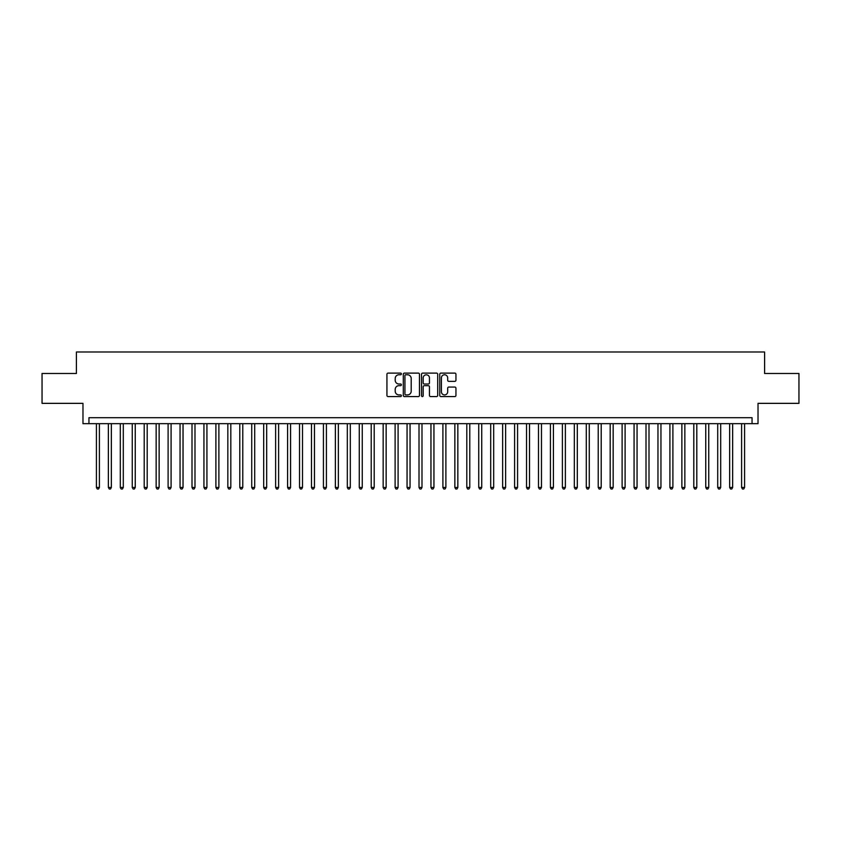 <?xml version="1.0" encoding="UTF-8"?>
<svg xmlns="http://www.w3.org/2000/svg" width="841" height="841" viewBox="0 0 841 841"><rect width="100%" height="100%" fill="white"/><g stroke="black" fill="none" stroke-linecap="round" stroke-linejoin="round"><path stroke-width="1.26" d="M401.388 373.93A0.82 0.82 0 0 0 400.558 373.11L388.1 373.11A1.177 1.177 0 0 0 386.934 374.277L386.934 395.386A1.177 1.177 0 0 0 388.1 396.563L400.558 396.563A0.82 0.82 0 0 0 401.388 395.743A0.82 0.82 0 0 0 400.558 394.923L398.949 394.923A3.753 3.753 0 0 1 395.196 391.17L395.196 389.415A3.753 3.753 0 0 1 398.949 385.662L400.558 385.662A0.82 0.82 0 0 0 401.388 384.831A0.82 0.82 0 0 0 400.558 384.011L398.949 384.011A3.753 3.753 0 0 1 395.196 380.258L395.196 378.503A3.753 3.753 0 0 1 398.949 374.75L400.558 374.75A0.82 0.82 0 0 0 401.388 373.93M454.771 381.372A1.177 1.177 0 0 0 455.948 380.206L455.948 374.277A1.177 1.177 0 0 0 454.771 373.11L440.936 373.11A1.177 1.177 0 0 0 439.759 374.277L439.759 395.386A1.177 1.177 0 0 0 440.936 396.563L454.771 396.563A1.177 1.177 0 0 0 455.948 395.386L455.948 388.237A1.177 1.177 0 0 0 454.771 387.06L448.852 387.06A1.177 1.177 0 0 0 447.675 388.237L447.675 391.78A3.133 3.133 0 0 1 444.542 394.923A3.133 3.133 0 0 1 441.409 391.78L441.409 377.882A3.133 3.133 0 0 1 444.542 374.75A3.133 3.133 0 0 1 447.675 377.882L447.675 380.206A1.177 1.177 0 0 0 448.852 381.372L454.771 381.372M752.054 423.664L758.025 423.664L758.025 403.354L798.95 403.354L798.95 373.488L764.595 373.488L764.595 351.98L76.405 351.98L76.405 373.488L42.05 373.488L42.05 403.354L82.975 403.354L82.975 423.664L752.054 423.664L752.054 417.693L88.946 417.693L88.946 423.664M419.47 374.277A1.177 1.177 0 0 0 418.303 373.11L404.458 373.11A1.177 1.177 0 0 0 403.291 374.277L403.291 395.386A1.177 1.177 0 0 0 404.458 396.563L418.303 396.563A1.177 1.177 0 0 0 419.47 395.386L419.47 374.277M422.697 373.11L436.542 373.11A1.177 1.177 0 0 1 437.709 374.277L437.709 395.386A1.177 1.177 0 0 1 436.542 396.563L430.613 396.563A1.177 1.177 0 0 1 429.446 395.386L429.446 386.828A1.177 1.177 0 0 0 428.269 385.662L424.337 385.662A1.177 1.177 0 0 0 423.17 386.828L423.17 395.743A0.82 0.82 0 0 1 422.35 396.563A0.82 0.82 0 0 1 421.53 395.743L421.53 374.277A1.177 1.177 0 0 1 422.697 373.11M405.751 374.75A0.82 0.82 0 0 0 404.931 375.57L404.931 394.103A0.82 0.82 0 0 0 405.751 394.923L407.454 394.923A3.753 3.753 0 0 0 411.207 391.17L411.207 378.503A3.753 3.753 0 0 0 407.454 374.75L405.751 374.75M429.446 377.945A3.133 3.133 0 0 0 426.303 374.813A3.133 3.133 0 0 0 423.17 377.945L423.17 382.844A1.177 1.177 0 0 0 424.337 384.011L428.269 384.011A1.177 1.177 0 0 0 429.446 382.844L429.446 377.945M96.41 423.664L96.41 487.465L99.396 487.465L99.396 423.664M99.396 487.465L98.502 489.02L97.314 489.02L96.41 487.465M108.363 423.664L108.363 487.465L111.348 487.465L111.348 423.664M111.348 487.465L110.455 489.02L109.256 489.02L108.363 487.465M120.305 423.664L120.305 487.465L123.291 487.465L123.291 423.664M123.291 487.465L122.397 489.02L121.209 489.02L120.305 487.465M132.258 423.664L132.258 487.465L135.243 487.465L135.243 423.664M135.243 487.465L134.35 489.02L133.151 489.02L132.258 487.465M144.2 423.664L144.2 487.465L147.196 487.465L147.196 423.664M147.196 487.465L146.292 489.02L145.104 489.02L144.2 487.465M156.153 423.664L156.153 487.465L159.138 487.465L159.138 423.664M159.138 487.465L158.245 489.02L157.046 489.02L156.153 487.465M168.105 423.664L168.105 487.465L171.091 487.465L171.091 423.664M171.091 487.465L170.187 489.02L168.999 489.02L168.105 487.465M180.048 423.664L180.048 487.465L183.033 487.465L183.033 423.664M183.033 487.465L182.14 489.02L180.941 489.02L180.048 487.465M192 423.664L192 487.465L194.986 487.465L194.986 423.664M194.986 487.465L194.092 489.02L192.894 489.02L192 487.465M203.942 423.664L203.942 487.465L206.928 487.465L206.928 423.664M206.928 487.465L206.034 489.02L204.836 489.02L203.942 487.465M215.895 423.664L215.895 487.465L218.881 487.465L218.881 423.664M218.881 487.465L217.987 489.02L216.789 489.02L215.895 487.465M227.837 423.664L227.837 487.465L230.823 487.465L230.823 423.664M230.823 487.465L229.929 489.02L228.731 489.02L227.837 487.465M239.79 423.664L239.79 487.465L242.776 487.465L242.776 423.664M242.776 487.465L241.882 489.02L240.684 489.02L239.79 487.465M251.732 423.664L251.732 487.465L254.718 487.465L254.718 423.664M254.718 487.465L253.824 489.02L252.636 489.02L251.732 487.465M263.685 423.664L263.685 487.465L266.671 487.465L266.671 423.664M266.671 487.465L265.777 489.02L264.579 489.02L263.685 487.465M275.627 423.664L275.627 487.465L278.623 487.465L278.623 423.664M278.623 487.465L277.719 489.02L276.531 489.02L275.627 487.465M287.58 423.664L287.58 487.465L290.565 487.465L290.565 423.664M290.565 487.465L289.672 489.02L288.474 489.02L287.58 487.465M299.533 423.664L299.533 487.465L302.518 487.465L302.518 423.664M302.518 487.465L301.614 489.02L300.426 489.02L299.533 487.465M311.475 423.664L311.475 487.465L314.46 487.465L314.46 423.664M314.46 487.465L313.567 489.02L312.368 489.02L311.475 487.465M323.428 423.664L323.428 487.465L326.413 487.465L326.413 423.664M326.413 487.465L325.509 489.02L324.321 489.02L323.428 487.465M335.37 423.664L335.37 487.465L338.355 487.465L338.355 423.664M338.355 487.465L337.462 489.02L336.263 489.02L335.37 487.465M347.322 423.664L347.322 487.465L350.308 487.465L350.308 423.664M350.308 487.465L349.414 489.02L348.216 489.02L347.322 487.465M359.265 423.664L359.265 487.465L362.25 487.465L362.25 423.664M362.25 487.465L361.357 489.02L360.158 489.02L359.265 487.465M371.217 423.664L371.217 487.465L374.203 487.465L374.203 423.664M374.203 487.465L373.309 489.02L372.111 489.02L371.217 487.465M383.16 423.664L383.16 487.465L386.145 487.465L386.145 423.664M386.145 487.465L385.252 489.02L384.064 489.02L383.16 487.465M395.112 423.664L395.112 487.465L398.098 487.465L398.098 423.664M398.098 487.465L397.204 489.02L396.006 489.02L395.112 487.465M407.055 423.664L407.055 487.465L410.051 487.465L410.051 423.664M410.051 487.465L409.147 489.02L407.959 489.02L407.055 487.465M419.007 423.664L419.007 487.465L421.993 487.465L421.993 423.664M421.993 487.465L421.099 489.02L419.901 489.02L419.007 487.465M430.949 423.664L430.949 487.465L433.945 487.465L433.945 423.664M433.945 487.465L433.041 489.02L431.853 489.02L430.949 487.465M442.902 423.664L442.902 487.465L445.888 487.465L445.888 423.664M445.888 487.465L444.994 489.02L443.796 489.02L442.902 487.465M454.855 423.664L454.855 487.465L457.84 487.465L457.84 423.664M457.84 487.465L456.936 489.02L455.748 489.02L454.855 487.465M466.797 423.664L466.797 487.465L469.783 487.465L469.783 423.664M469.783 487.465L468.889 489.02L467.691 489.02L466.797 487.465M478.75 423.664L478.75 487.465L481.735 487.465L481.735 423.664M481.735 487.465L480.842 489.02L479.643 489.02L478.75 487.465M490.692 423.664L490.692 487.465L493.678 487.465L493.678 423.664M493.678 487.465L492.784 489.02L491.586 489.02L490.692 487.465M502.645 423.664L502.645 487.465L505.63 487.465L505.63 423.664M505.63 487.465L504.737 489.02L503.538 489.02L502.645 487.465M514.587 423.664L514.587 487.465L517.572 487.465L517.572 423.664M517.572 487.465L516.679 489.02L515.491 489.02L514.587 487.465M526.54 423.664L526.54 487.465L529.525 487.465L529.525 423.664M529.525 487.465L528.632 489.02L527.433 489.02L526.54 487.465M538.482 423.664L538.482 487.465L541.467 487.465L541.467 423.664M541.467 487.465L540.574 489.02L539.386 489.02L538.482 487.465M550.435 423.664L550.435 487.465L553.42 487.465L553.42 423.664M553.42 487.465L552.526 489.02L551.328 489.02L550.435 487.465M562.377 423.664L562.377 487.465L565.373 487.465L565.373 423.664M565.373 487.465L564.469 489.02L563.281 489.02L562.377 487.465M574.329 423.664L574.329 487.465L577.315 487.465L577.315 423.664M577.315 487.465L576.421 489.02L575.223 489.02L574.329 487.465M586.282 423.664L586.282 487.465L589.268 487.465L589.268 423.664M589.268 487.465L588.364 489.02L587.176 489.02L586.282 487.465M598.224 423.664L598.224 487.465L601.21 487.465L601.21 423.664M601.21 487.465L600.316 489.02L599.118 489.02L598.224 487.465M610.177 423.664L610.177 487.465L613.163 487.465L613.163 423.664M613.163 487.465L612.269 489.02L611.071 489.02L610.177 487.465M622.119 423.664L622.119 487.465L625.105 487.465L625.105 423.664M625.105 487.465L624.211 489.02L623.013 489.02L622.119 487.465M634.072 423.664L634.072 487.465L637.058 487.465L637.058 423.664M637.058 487.465L636.164 489.02L634.966 489.02L634.072 487.465M646.014 423.664L646.014 487.465L649 487.465L649 423.664M649 487.465L648.106 489.02L646.908 489.02L646.014 487.465M657.967 423.664L657.967 487.465L660.952 487.465L660.952 423.664M660.952 487.465L660.059 489.02L658.86 489.02L657.967 487.465M669.909 423.664L669.909 487.465L672.895 487.465L672.895 423.664M672.895 487.465L672.001 489.02L670.813 489.02L669.909 487.465M681.862 423.664L681.862 487.465L684.847 487.465L684.847 423.664M684.847 487.465L683.954 489.02L682.755 489.02L681.862 487.465M693.804 423.664L693.804 487.465L696.8 487.465L696.8 423.664M696.8 487.465L695.896 489.02L694.708 489.02L693.804 487.465M705.757 423.664L705.757 487.465L708.742 487.465L708.742 423.664M708.742 487.465L707.849 489.02L706.65 489.02L705.757 487.465M717.709 423.664L717.709 487.465L720.695 487.465L720.695 423.664M720.695 487.465L719.791 489.02L718.603 489.02L717.709 487.465M729.652 423.664L729.652 487.465L732.637 487.465L732.637 423.664M732.637 487.465L731.744 489.02L730.545 489.02L729.652 487.465M741.604 423.664L741.604 487.465L744.59 487.465L744.59 423.664M744.59 487.465L743.686 489.02L742.498 489.02L741.604 487.465"/></g></svg>
